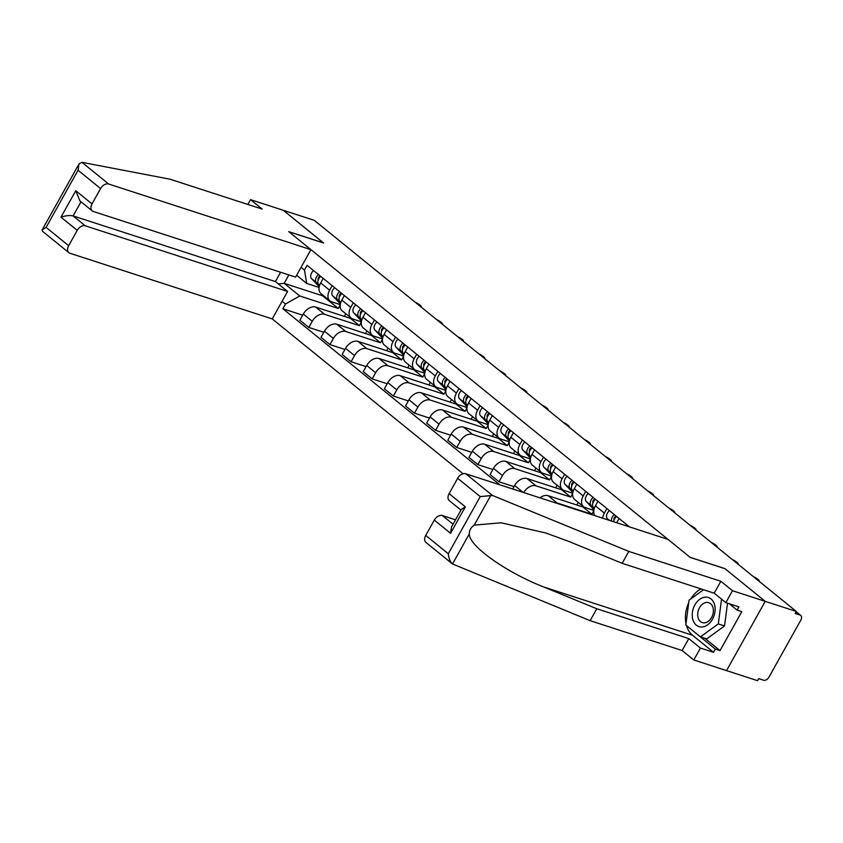 <?xml version="1.0" encoding="UTF-8"?>
<svg xmlns="http://www.w3.org/2000/svg" width="843" height="843" viewBox="0 0 843 843"><rect width="100%" height="100%" fill="white"/><g stroke="black" fill="none" stroke-linecap="round" stroke-linejoin="round"><path stroke-width="1.26" d="M704.874 638.309L720.027 650.606L741.808 611.639L737.13 610.121L738.932 606.886L725.834 602.64L714.19 593.187L622.166 563.324L569.194 541.585L545.716 532.955L501.079 522.786L474.219 525.126C470.942 527.339 469.309 530.268 469.309 533.914L452.512 563.967L425.968 542.439A7.06 4.742 -50.9 0 1 425.736 535.431L448.286 553.735C448.782 558.424 450.194 561.838 452.512 563.967L590.121 620.669L682.135 650.522L693.789 659.974L757.572 680.68L758.711 678.657L763.537 680.227A4.71 3.161 129.1 0 0 768.921 677.203L800.85 620.058A4.71 3.161 129.1 0 0 800.692 615.39A4.71 3.161 129.1 0 0 799.986 615.011L796.055 611.828M85.301 225.819A7.06 4.742 129.1 0 0 77.24 230.35L60.981 217.167C65.775 215.597 69.811 215.186 73.109 215.924L85.301 225.819L287.589 291.457L272.236 318.917L463.081 473.766M725.834 602.64L732.493 590.722L765.244 601.354L726.54 670.606L765.244 601.354L796.277 611.428L314.313 220.35L283.28 210.276L323.48 242.974M460.963 510.089L449.319 500.647A7.06 4.742 -50.9 0 1 449.098 493.64L457.665 478.297A7.06 4.742 -50.9 0 1 465.736 473.755L668.014 539.394L690.238 557.423L725.012 568.709L765.244 601.354L724.875 568.604L690.101 557.318L288.864 231.741L323.638 243.026L283.28 210.276L250.519 199.643L247.842 204.449M796.277 611.428L795.149 613.441L799.986 615.011M350.772 317.811L350.456 318.369L315.682 307.084A10.833 7.271 129.1 0 0 303.311 314.039L299.876 320.203L308.812 327.453L312.258 321.299A10.833 7.271 -50.9 0 1 324.618 314.334L359.403 325.619L361.32 322.184M329.634 290.203L320.688 282.953A10.833 7.271 129.1 0 0 321.046 293.68L329.982 300.94A10.833 7.271 -50.9 0 1 329.634 290.203L332.174 285.661M320.688 282.953L323.227 278.411M323.817 332.321L308.812 327.453M366.937 330.92L365.483 333.533M340.245 304.618L331.615 301.815A10.833 7.271 -50.9 0 1 329.982 300.94M371.9 334.956L371.594 335.514L336.81 324.228A10.833 7.271 129.1 0 0 324.45 331.194L321.004 337.348L329.95 344.597L333.385 338.443A10.833 7.271 -50.9 0 1 345.756 331.489L380.53 342.774L382.459 339.329M344.355 295.556L341.826 300.097A10.833 7.271 129.1 0 0 342.174 310.835L351.12 318.085A10.833 7.271 -50.9 0 1 350.762 307.347L353.301 302.816M344.945 349.466L329.95 344.597M388.075 348.075L386.61 350.677M361.373 321.763L352.743 318.97A10.833 7.271 -50.9 0 1 351.12 318.085M393.038 352.1L392.722 352.659L357.948 341.373A10.833 7.271 129.1 0 0 345.577 348.338L342.142 354.492L351.078 361.752L354.524 355.588A10.833 7.271 -50.9 0 1 366.884 348.633L401.668 359.919L403.586 356.473M365.493 312.7L362.954 317.242A10.833 7.271 129.1 0 0 363.312 327.98L372.248 335.229A10.833 7.271 -50.9 0 1 371.9 324.492L374.429 319.961M366.073 366.61L351.078 361.752M409.203 365.219L407.749 367.822M382.501 338.907L373.881 336.115A10.833 7.271 -50.9 0 1 372.248 335.229M414.166 369.245L413.85 369.814L379.076 358.528A10.833 7.271 129.1 0 0 366.716 365.483L363.27 371.637L372.206 378.897L375.651 372.732A10.833 7.271 -50.9 0 1 388.012 365.778L422.796 377.063L424.714 373.618M386.621 329.855L384.092 334.386A10.833 7.271 129.1 0 0 384.44 345.124L393.375 352.385A10.833 7.271 -50.9 0 1 393.028 341.647L395.567 337.105M387.211 383.765L372.206 378.897M430.33 382.364L428.876 384.977M403.639 356.062L395.009 353.259A10.833 7.271 -50.9 0 1 393.375 352.385M435.304 386.4L434.988 386.958L400.204 375.672A10.833 7.271 129.1 0 0 387.843 382.627L384.397 388.792L393.344 396.041L396.779 389.887A10.833 7.271 -50.9 0 1 409.15 382.922L443.924 394.208L445.852 390.773M407.759 347L405.22 351.531A10.833 7.271 129.1 0 0 405.567 362.269L414.514 369.529A10.833 7.271 -50.9 0 1 414.155 358.791L416.695 354.25M408.339 400.91L393.344 396.041M451.469 399.508L450.004 402.122M424.767 373.207L416.147 370.404A10.833 7.271 -50.9 0 1 414.514 369.529M456.432 403.544L456.116 404.103L421.342 392.817A10.833 7.271 129.1 0 0 408.971 399.772L405.536 405.936L414.471 413.186L417.917 407.032A10.833 7.271 -50.9 0 1 430.278 400.067L465.062 411.352L466.98 407.917M428.887 364.144L426.347 368.686A10.833 7.271 129.1 0 0 426.706 379.424L435.641 386.674A10.833 7.271 -50.9 0 1 435.294 375.936L437.833 371.394M429.477 418.054L414.471 413.186M472.596 416.663L471.142 419.266M445.905 390.351L437.275 387.548A10.833 7.271 -50.9 0 1 435.641 386.674M477.559 420.689L477.254 421.247L442.47 409.961A10.833 7.271 129.1 0 0 430.109 416.927L426.663 423.081L435.61 430.33L439.045 424.177A10.833 7.271 -50.9 0 1 451.416 417.222L486.19 428.507L488.118 425.062M450.014 381.289L447.485 385.831A10.833 7.271 129.1 0 0 447.833 396.568L456.78 403.818A10.833 7.271 -50.9 0 1 456.421 393.08L458.961 388.549M450.605 435.199L435.61 430.33M493.735 433.808L492.27 436.411M467.033 407.496L458.402 404.703A10.833 7.271 -50.9 0 1 456.78 403.818M498.698 437.833L498.382 438.392L463.608 427.106A10.833 7.271 129.1 0 0 451.237 434.071L447.802 440.225L456.737 447.485L460.183 441.321A10.833 7.271 -50.9 0 1 472.544 434.366L507.328 445.652L509.246 442.206M471.153 398.433L468.613 402.975A10.833 7.271 129.1 0 0 468.971 413.713L477.907 420.963A10.833 7.271 -50.9 0 1 477.559 410.235L480.089 405.694M471.732 452.354L456.737 447.485M514.862 450.952L513.408 453.555M488.16 424.64L479.541 421.848A10.833 7.271 -50.9 0 1 477.907 420.963M519.825 454.978L519.509 455.547L484.736 444.261A10.833 7.271 129.1 0 0 472.375 451.216L468.929 457.37L477.865 464.63L481.311 458.466A10.833 7.271 -50.9 0 1 493.671 451.511L528.456 462.796L530.373 459.351M492.28 415.588L489.751 420.12A10.833 7.271 129.1 0 0 490.099 430.857L499.035 438.118A10.833 7.271 -50.9 0 1 498.687 427.38L501.227 422.838M492.87 469.498L477.865 464.63M535.99 468.097L534.536 470.71M509.298 441.795L500.668 438.992A10.833 7.271 -50.9 0 1 499.035 438.118M540.964 472.133L540.648 472.691L505.863 461.406A10.833 7.271 129.1 0 0 493.503 468.36L490.057 474.525L499.003 481.774L502.439 475.621A10.833 7.271 -50.9 0 1 514.81 468.655L549.583 479.941L551.512 476.506M513.419 432.733L510.879 437.275A10.833 7.271 129.1 0 0 511.227 448.002L520.173 455.262A10.833 7.271 -50.9 0 1 519.815 444.524L522.354 439.983M513.998 486.643L499.003 481.774M557.128 485.241L555.663 487.855M530.426 458.94L521.806 456.137A10.833 7.271 -50.9 0 1 520.173 455.262M562.091 489.277L561.775 489.836L527.001 478.55A10.833 7.271 129.1 0 0 514.63 485.505L512.692 488.993M534.546 449.877L532.007 454.419A10.833 7.271 129.1 0 0 532.365 465.157L541.301 472.407A10.833 7.271 -50.9 0 1 540.953 461.669L543.493 457.138M523.693 492.565A10.833 7.271 -50.9 0 1 535.937 485.8L570.722 497.085L572.639 493.65M578.256 502.396L576.802 504.999M551.564 476.084L542.934 473.281A10.833 7.271 -50.9 0 1 541.301 472.407M583.219 506.422L582.913 506.98L548.129 495.695A10.833 7.271 129.1 0 0 539.931 497.834M555.674 467.022L553.145 471.564A10.833 7.271 129.1 0 0 553.493 482.301L562.439 489.551A10.833 7.271 -50.9 0 1 562.081 478.813L564.62 474.282M554.842 502.67A10.833 7.271 -50.9 0 1 557.075 502.955L591.849 514.241L593.778 510.795M572.692 493.229L564.062 490.436A10.833 7.271 -50.9 0 1 562.439 489.551M576.812 484.177L574.273 488.708A10.833 7.271 129.1 0 0 574.631 499.446L583.567 506.696A10.833 7.271 -50.9 0 1 583.219 495.969L585.748 491.427M593.82 510.384L585.2 507.581A10.833 7.271 -50.9 0 1 583.567 506.696M597.94 501.322L595.411 505.853A10.833 7.271 129.1 0 0 594.873 515.663M602.703 518.203A10.833 7.271 -50.9 0 1 604.347 513.113L606.886 508.571M619.078 518.466L616.686 522.744M627.687 526.306L628.014 525.716M582.913 506.98L591.849 514.241M561.775 489.836L570.722 497.085M540.648 472.691L549.583 479.941M519.509 455.547L528.456 462.796M498.382 438.392L507.328 445.652M477.254 421.247L486.19 428.507M456.116 404.103L465.062 411.352M434.988 386.958L443.924 394.208M413.85 369.814L422.796 377.063M392.722 352.659L401.668 359.919M371.594 335.514L380.53 342.774M350.456 318.369L359.403 325.619M323.006 295.271L322.69 295.84L284.165 283.332L299.75 295.977L338.264 308.475L340.193 305.029M322.69 295.84L338.264 308.475M319.107 287.474L306.736 283.459L296.641 275.261M301.067 267.326L304.46 270.076L306.736 283.459M629.447 526.875L307.105 265.334L304.46 270.076M299.75 295.977L285.503 303.996L282.848 308.738L499.867 484.83M285.503 303.996L282.11 301.246M288.864 274.934L284.165 283.332L278.316 283.933M302.679 315.177L282.848 308.738M345.809 313.775L344.344 316.388M340.214 304.871A14.12 9.484 -50.9 0 1 338.707 304.123M319.602 285.398L318.686 284.439A5.88 3.952 -50.9 0 1 320.772 276.409M318.222 279.992A2.824 1.897 -50.9 0 1 320.224 275.967M319.476 285.819L316.388 282.574A5.88 3.952 -50.9 0 1 318.464 274.544M319.234 286.757L311.51 278.611A5.88 3.952 -50.9 0 1 313.585 270.592M420.878 306.81A5.416 1.001 29.2 0 0 421.215 306.673A5.416 1.001 29.2 0 0 415.283 302.279M361.341 322.015A14.12 9.484 -50.9 0 1 359.835 321.267M340.73 302.553L339.824 301.583A5.88 3.952 -50.9 0 1 341.9 293.564M339.35 297.136A2.824 1.897 -50.9 0 1 341.352 293.122M340.604 302.964L337.516 299.718A5.88 3.952 -50.9 0 1 339.592 291.689M340.372 303.901L332.637 295.756A5.88 3.952 -50.9 0 1 334.724 287.737M442.006 323.965A5.416 1.001 29.2 0 0 442.354 323.817A5.416 1.001 29.2 0 0 436.421 319.423M382.469 339.16A14.12 9.484 -50.9 0 1 380.973 338.412M361.868 319.697L360.952 318.728A5.88 3.952 -50.9 0 1 363.027 310.709M360.488 314.291A2.824 1.897 -50.9 0 1 362.479 310.266M361.731 320.119L358.654 316.863A5.88 3.952 -50.9 0 1 360.73 308.844M361.499 321.046L353.775 312.911A5.88 3.952 -50.9 0 1 355.851 304.881M463.134 341.109A5.416 1.001 29.2 0 0 463.481 340.962A5.416 1.001 29.2 0 0 457.549 336.578M310.941 249.665L108.663 184.016A7.06 4.742 129.1 0 0 100.591 188.558L92.024 203.901A7.06 4.742 129.1 0 0 92.245 210.908A7.06 4.742 129.1 0 0 93.31 211.477L295.598 277.115L310.941 249.665L288.727 231.635L323.501 242.921M100.591 188.558L78.041 170.254L79.031 163.911L81.919 162.32L170.149 179.243L262.173 209.096L250.519 199.643M77.24 230.35L68.662 245.703A7.06 4.742 129.1 0 0 68.894 252.7A7.06 4.742 129.1 0 0 69.958 253.269L272.236 318.917M81.012 201.783L73.109 215.924L275.398 281.562L280.593 272.247M275.398 281.562L287.589 291.457M92.245 210.908L79.927 200.908L75.765 190.718L92.024 203.901M42.435 231.235L42.15 229.897L46.112 227.399L68.662 245.703M465.736 473.755L492.47 495.452L480.225 496.601L457.665 478.297M622.166 563.324L628.825 551.417L720.839 581.27L732.493 590.722M492.47 495.452L628.825 551.417M714.19 593.187L720.839 581.27M425.736 535.431L434.314 520.089A7.06 4.742 -50.9 0 1 442.375 515.547L453.07 524.22M455.526 519.815L442.375 515.547M720.027 650.606L715.349 649.089L713.547 652.313L700.449 648.067L693.789 659.974M682.135 650.522L688.794 638.615L700.449 648.067M590.121 620.669L596.781 608.751L688.794 638.615M469.309 533.914C468.761 545.779 505.821 572.197 543.809 587.013L596.781 608.751M713.547 652.313L692.546 635.274A26.481 18.999 108 0 1 686.476 625.538M686.002 623.609A26.481 18.999 108 0 1 688.731 602.703M690.712 598.994A26.481 18.999 108 0 1 700.955 588.888M737.13 610.121L729.29 603.757M686.824 625.812L715.349 649.089M449.098 493.64L465.347 506.833L461.395 509.33L451.553 526.928L450.562 533.282L434.314 520.089M694.885 604.916A15.3 10.98 -72 0 0 696.35 625.179A15.3 10.98 -72 0 0 712.493 619.205A15.3 10.98 -72 0 0 711.018 598.941A15.3 10.98 -72 0 0 694.885 604.916M699.5 607.771A10.474 7.513 -72 0 0 702.303 622.619A10.474 7.513 -72 0 0 711.555 617.55A10.474 7.513 -72 0 0 708.763 602.692A10.474 7.513 -72 0 0 699.5 607.771M727.52 603.188L724.548 625.949L706.687 638.899L700.449 636.865L685.823 625L689.058 600.195L703.515 589.721M721.545 599.152L718.31 623.925L700.449 636.865M724.548 625.949L718.31 623.925M403.607 356.315A14.12 9.484 -50.9 0 1 402.1 355.556M382.996 336.842L382.079 335.883A5.88 3.952 -50.9 0 1 384.166 327.853M381.616 331.436A2.824 1.897 -50.9 0 1 383.618 327.411M382.87 337.263L379.782 334.007A5.88 3.952 -50.9 0 1 381.858 325.988M382.627 338.191L374.903 330.056A5.88 3.952 -50.9 0 1 376.979 322.026M484.272 358.254A5.416 1.001 29.2 0 0 484.62 358.117A5.416 1.001 29.2 0 0 478.687 353.723M424.735 373.46A14.12 9.484 -50.9 0 1 423.228 372.701M404.134 353.986L403.217 353.027A5.88 3.952 -50.9 0 1 405.293 344.998M402.743 348.58A2.824 1.897 -50.9 0 1 404.745 344.555M403.997 354.408L400.91 351.162A5.88 3.952 -50.9 0 1 402.996 343.133M403.765 355.335L396.041 347.2A5.88 3.952 -50.9 0 1 398.117 339.171M505.4 375.398A5.416 1.001 29.2 0 0 505.747 375.261A5.416 1.001 29.2 0 0 499.815 370.867M445.873 390.604A14.12 9.484 -50.9 0 1 444.366 389.856M425.262 371.131L424.345 370.172A5.88 3.952 -50.9 0 1 426.432 362.153M423.881 365.725A2.824 1.897 -50.9 0 1 425.884 361.7M425.135 371.552L422.048 368.307A5.88 3.952 -50.9 0 1 424.124 360.277M424.893 372.49L417.169 364.345A5.88 3.952 -50.9 0 1 419.245 356.326M526.538 392.543A5.416 1.001 29.2 0 0 526.875 392.406A5.416 1.001 29.2 0 0 520.942 388.012M467.001 407.749A14.12 9.484 -50.9 0 1 465.494 407M446.39 388.286L445.483 387.316A5.88 3.952 -50.9 0 1 447.559 379.297M445.009 382.88A2.824 1.897 -50.9 0 1 447.011 378.855M446.263 388.697L443.176 385.451A5.88 3.952 -50.9 0 1 445.252 377.422M446.031 389.635L438.297 381.489A5.88 3.952 -50.9 0 1 440.383 373.47M547.665 409.698A5.416 1.001 29.2 0 0 548.013 409.55A5.416 1.001 29.2 0 0 542.081 405.156M488.129 424.893A14.12 9.484 -50.9 0 1 486.632 424.145M467.528 405.43L466.611 404.461A5.88 3.952 -50.9 0 1 468.687 396.442M466.147 400.025A2.824 1.897 -50.9 0 1 468.139 395.999M467.391 405.852L464.314 402.596A5.88 3.952 -50.9 0 1 466.39 394.577M467.159 406.779L459.435 398.644A5.88 3.952 -50.9 0 1 461.511 390.615M568.793 426.843A5.416 1.001 29.2 0 0 569.141 426.695A5.416 1.001 29.2 0 0 563.208 422.311M509.267 442.048A14.12 9.484 -50.9 0 1 507.76 441.289M488.655 422.575L487.739 421.616A5.88 3.952 -50.9 0 1 489.825 413.586M487.275 417.169A2.824 1.897 -50.9 0 1 489.277 413.144M488.529 422.996L485.442 419.74A5.88 3.952 -50.9 0 1 487.517 411.721M488.287 423.924L480.563 415.789A5.88 3.952 -50.9 0 1 482.639 407.759M589.931 443.987A5.416 1.001 29.2 0 0 590.279 443.85A5.416 1.001 29.2 0 0 584.347 439.456M530.395 459.193A14.12 9.484 -50.9 0 1 528.888 458.444M509.794 439.719L508.877 438.76A5.88 3.952 -50.9 0 1 510.953 430.731M508.403 434.314A2.824 1.897 -50.9 0 1 510.405 430.288M509.657 440.141L506.569 436.895A5.88 3.952 -50.9 0 1 508.656 428.866M509.425 441.068L501.701 432.933A5.88 3.952 -50.9 0 1 503.777 424.914M611.059 461.132A5.416 1.001 29.2 0 0 611.407 460.995A5.416 1.001 29.2 0 0 605.474 456.6M551.533 476.337A14.12 9.484 -50.9 0 1 550.026 475.589M530.921 456.874L530.005 455.905A5.88 3.952 -50.9 0 1 532.091 447.886M529.541 451.458A2.824 1.897 -50.9 0 1 531.543 447.433M530.795 457.285L527.707 454.04A5.88 3.952 -50.9 0 1 529.783 446.01M530.553 458.223L522.829 450.078A5.88 3.952 -50.9 0 1 524.904 442.059M632.197 478.276A5.416 1.001 29.2 0 0 632.535 478.139A5.416 1.001 29.2 0 0 626.602 473.745M572.66 493.482A14.12 9.484 -50.9 0 1 571.154 492.733M552.049 474.019L551.143 473.049A5.88 3.952 -50.9 0 1 553.219 465.03M550.669 468.613A2.824 1.897 -50.9 0 1 552.671 464.588M551.923 474.43L548.835 471.184A5.88 3.952 -50.9 0 1 550.911 463.155M551.691 475.368L543.956 467.222A5.88 3.952 -50.9 0 1 546.043 459.203M653.325 495.431A5.416 1.001 29.2 0 0 653.673 495.284A5.416 1.001 29.2 0 0 647.74 490.889M593.788 510.626A14.12 9.484 -50.9 0 1 592.292 509.878M573.187 491.163L572.271 490.204A5.88 3.952 -50.9 0 1 574.346 482.175M571.807 485.758A2.824 1.897 -50.9 0 1 573.798 481.732M573.05 491.585L569.973 488.329A5.88 3.952 -50.9 0 1 572.049 480.31M572.818 492.512L565.095 484.377A5.88 3.952 -50.9 0 1 567.17 476.348M674.453 512.576A5.416 1.001 29.2 0 0 674.8 512.439A5.416 1.001 29.2 0 0 668.868 508.044M594.315 508.308L593.398 507.349A5.88 3.952 -50.9 0 1 595.485 499.319M592.935 502.902A2.824 1.897 -50.9 0 1 594.937 498.877M594.189 508.729L591.101 505.473A5.88 3.952 -50.9 0 1 593.177 497.454M593.946 509.657L586.222 501.522A5.88 3.952 -50.9 0 1 588.298 493.492M695.591 529.72A5.416 1.001 29.2 0 0 695.939 529.583A5.416 1.001 29.2 0 0 690.006 525.189M613.693 521.764A5.88 3.952 -50.9 0 1 616.612 516.464M614.062 520.047A2.824 1.897 -50.9 0 1 616.064 516.021M608.794 520.173L607.36 518.666A5.88 3.952 -50.9 0 1 609.436 510.647M611.46 521.048A5.88 3.952 -50.9 0 1 614.315 514.599M716.719 546.865A5.416 1.001 29.2 0 0 717.066 546.728A5.416 1.001 29.2 0 0 711.134 542.334M737.857 564.02A5.416 1.001 29.2 0 0 738.194 563.872A5.416 1.001 29.2 0 0 732.261 559.478M758.985 581.164A5.416 1.001 29.2 0 0 759.332 581.017A5.416 1.001 29.2 0 0 753.4 576.623M557.075 502.955L548.129 495.695M535.937 485.8L527.001 478.55M514.81 468.655L505.863 461.406M493.671 451.511L484.736 444.261M472.544 434.366L463.608 427.106M451.416 417.222L442.47 409.961M430.278 400.067L421.342 392.817M409.15 382.922L400.204 375.672M388.012 365.778L379.076 358.528M366.884 348.633L357.948 341.373M345.756 331.489L336.81 324.228M324.618 314.334L315.682 307.084M604.347 513.113L595.411 505.853M583.219 495.969L574.273 488.708M562.081 478.813L553.145 471.564M540.953 461.669L532.007 454.419M519.815 444.524L510.879 437.275M498.687 427.38L489.751 420.12M477.559 410.235L468.613 402.975M456.421 393.08L447.485 385.831M435.294 375.936L426.347 368.686M414.155 358.791L405.22 351.531M393.028 341.647L384.092 334.386M371.9 324.492L362.954 317.242M350.762 307.347L341.826 300.097M523.082 492.365L514.63 485.505M502.439 475.621L493.503 468.36M481.311 458.466L472.375 451.216M460.183 441.321L451.237 434.071M439.045 424.177L430.109 416.927M417.917 407.032L408.971 399.772M396.779 389.887L387.843 382.627M375.651 372.732L366.716 365.483M354.524 355.588L345.577 348.338M333.385 338.443L324.45 331.194M312.258 321.299L303.311 314.039M318.686 284.439L319.666 285.229M311.51 278.611L316.388 282.574M339.824 301.583L340.793 302.374M332.637 295.756L337.516 299.718M360.952 318.728L361.921 319.518M353.775 312.911L358.654 316.863M78.041 170.254L46.112 227.399M60.981 217.167L75.765 190.718M81.919 162.32L108.663 184.016M491.016 495.073L474.219 525.126M448.286 553.735L480.225 496.601M465.347 506.833L450.562 533.282M692.546 635.274L543.809 587.013M382.079 335.883L383.059 336.673M374.903 330.056L379.782 334.007M403.217 353.027L404.187 353.818M396.041 347.2L400.91 351.162M424.345 370.172L425.325 370.962M417.169 364.345L422.048 368.307M445.483 387.316L446.453 388.107M438.297 381.489L443.176 385.451M466.611 404.461L467.58 405.251M459.435 398.644L464.314 402.596M487.739 421.616L488.719 422.406M480.563 415.789L485.442 419.74M508.877 438.76L509.846 439.551M501.701 432.933L506.569 436.895M530.005 455.905L530.985 456.695M522.829 450.078L527.707 454.04M551.143 473.049L552.112 473.84M543.956 467.222L548.835 471.184M572.271 490.204L573.24 490.984M565.095 484.377L569.973 488.329M593.398 507.349L594.378 508.139M586.222 501.522L591.101 505.473M607.36 518.666L609.5 520.405M796.129 611.691L800.692 615.39M68.894 252.7L42.403 231.203M79.031 163.911L42.15 229.897"/></g></svg>
